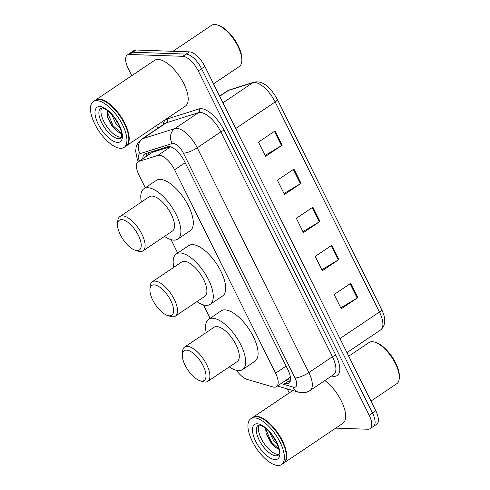 <?xml version="1.0" encoding="UTF-8"?>
<svg xmlns="http://www.w3.org/2000/svg" width="490" height="490" viewBox="0 0 490 490"><rect width="100%" height="100%" fill="white"/><g stroke="black" fill="none" stroke-linecap="round" stroke-linejoin="round"><path stroke-width="0.73" d="M236.468 370.324A16.556 7.074 -123.9 0 0 247.193 379.425L272.771 386.91A16.556 7.074 -123.9 0 0 274.327 387.18A16.556 7.074 -123.9 0 0 276.476 386.628A16.556 7.074 -123.9 0 0 275.576 373.178L174.624 169.816A16.556 7.074 -123.9 0 0 157.854 155.41L138.946 161.357A16.556 7.074 -123.9 0 0 138.137 161.743A16.556 7.074 -123.9 0 0 139.038 175.193L145.297 187.799M276.476 386.628L289.425 377.913L290.38 376.106M170.128 146.724L152.402 152.304L138.137 161.743M171.041 239.653L177.686 253.048M203.43 304.903L210.081 318.304M282.356 382.666L285.125 383.48A16.556 7.074 -123.9 0 0 286.681 383.744A16.556 7.074 -123.9 0 0 288.831 383.192A16.556 7.074 -123.9 0 0 287.93 369.742L184.375 161.13A16.556 7.074 -123.9 0 0 167.598 146.724L145.389 153.713A16.556 7.074 -123.9 0 0 144.581 154.099A16.556 7.074 -123.9 0 0 142.872 158.558M290.111 381.52A16.556 7.074 56.1 0 1 289.994 381.514A16.556 7.074 56.1 0 1 288.439 381.251L285.67 380.436M131.773 75.693L128.19 68.471A16.556 7.074 56.1 0 1 127.284 55.021A16.556 7.074 56.1 0 1 129.434 54.47L182.813 56.313A16.556 7.074 56.1 0 1 198.248 70.891L369.184 415.251A16.556 7.074 56.1 0 1 370.091 428.695A16.556 7.074 56.1 0 1 367.941 429.252L335.717 428.138M289.235 392.9L287.244 388.882M157.872 128.27L156.524 125.55M127.284 55.021L133.911 50.568A16.556 7.074 56.1 0 1 136.055 50.011L189.434 51.86A16.556 7.074 56.1 0 1 204.869 66.438L375.812 410.791L372.498 413.021A16.556 7.074 56.1 0 1 373.398 426.471A16.556 7.074 56.1 0 0 372.498 413.021L201.555 68.661L372.498 413.021L369.184 415.251M189.434 51.86L186.127 54.084A16.556 7.074 56.1 0 1 201.555 68.661A16.556 7.074 56.1 0 0 186.127 54.084L132.747 52.24L186.127 54.084L182.813 56.313M130.597 52.791A16.556 7.074 56.1 0 1 132.747 52.24A16.556 7.074 56.1 0 0 130.597 52.791M146.185 156.328A16.556 7.074 56.1 0 1 146.718 153.297M275.037 130.953L258.481 142.094L265.574 156.383L282.13 145.242L275.037 130.953M265.108 155.44L281.523 145.628A4.416 1.182 -26.4 0 0 282.13 145.242M293.951 169.056L277.395 180.198L284.488 194.487L301.044 183.346L293.951 169.056M284.022 193.544L300.437 183.732A4.416 1.182 -26.4 0 0 301.044 183.346M350.693 283.367L334.137 294.508L341.23 308.798L357.792 297.657L350.693 283.367M340.764 307.855L357.179 298.043A4.416 1.182 -26.4 0 0 357.792 297.657M331.779 245.263L315.223 256.405L322.316 270.694L338.872 259.553L331.779 245.263M321.85 269.751L338.265 259.939A4.416 1.182 -26.4 0 0 338.872 259.553M312.865 207.16L296.309 218.301L303.402 232.591L319.958 221.449L312.865 207.16M302.936 231.648L319.351 221.835A4.416 1.182 -26.4 0 0 319.958 221.449M375.812 410.791A16.556 7.074 56.1 0 1 376.712 424.242L370.091 428.695M348.709 356.205L369.019 342.541A24.831 10.615 56.1 0 1 372.247 341.708A24.831 10.615 56.1 0 1 374.832 342.185L376.014 342.559A23.728 10.143 56.1 0 1 392.129 356.922A23.728 10.143 56.1 0 1 399.362 377.257L399.264 378.501A24.831 10.615 56.1 0 1 396.747 383.744L370.985 401.077M374.832 342.185A24.831 10.615 56.1 0 1 391.688 357.216A24.831 10.615 56.1 0 1 399.264 378.501M252.828 417.407A27.593 11.791 56.1 0 1 253.03 417.26A27.593 11.791 56.1 0 1 256.613 416.341A27.593 11.791 56.1 0 1 280.415 437.068A27.593 11.791 56.1 0 1 283.839 463.044A27.593 11.791 56.1 0 1 283.63 463.179M324.815 380.565A27.593 11.791 56.1 0 1 342.743 404.048A27.593 11.791 56.1 0 1 342.822 423.354L283.839 463.044M259.222 417.198A27.318 11.674 56.1 0 1 259.369 417.241A27.318 11.674 56.1 0 1 277.916 433.779A27.318 11.674 56.1 0 1 286.246 457.182A27.318 11.674 56.1 0 1 286.233 457.335M250.757 418.791L252.62 417.541A27.593 11.791 56.1 0 1 256.203 416.616A27.593 11.791 56.1 0 1 259.069 417.149A27.593 11.791 56.1 0 1 277.805 433.852A27.593 11.791 56.1 0 1 286.221 457.495A27.593 11.791 56.1 0 1 283.422 463.326L281.56 464.575A27.593 11.791 56.1 0 1 277.983 465.5A27.593 11.791 56.1 0 1 254.181 444.773A27.593 11.791 56.1 0 1 250.757 418.791A27.593 11.791 56.1 0 1 254.335 417.872A27.593 11.791 56.1 0 1 278.136 438.599A27.593 11.791 56.1 0 1 281.56 464.575M278.859 454.389A17.995 7.687 56.1 0 1 278.008 454.432A17.995 7.687 56.1 0 1 263.436 442.458A17.995 7.687 56.1 0 1 259.179 425.136M275.956 441.368L271.521 434.422M277.377 444.461L273.389 440.149L269.273 431.751M265.592 428.278L266.193 433.962L274.896 447.058L278.614 449.152M278.822 449.042L271.436 442.262L265.525 428.695M275.239 447.327L270.915 442.611L266.021 433.362M275.3 440.155L272.244 435.383M154.081 284.868A17.934 7.662 56.1 0 1 170.802 300.664A17.934 7.662 56.1 0 1 169.448 315.829A17.934 7.662 56.1 0 1 167.58 315.487A17.934 7.662 56.1 0 1 155.404 304.627A17.934 7.662 56.1 0 1 149.934 289.259A17.934 7.662 56.1 0 1 154.081 284.868M149.934 289.259L150.185 286.16A20.696 8.845 56.1 0 1 152.28 281.787A20.696 8.845 56.1 0 1 154.969 281.095A20.696 8.845 56.1 0 1 172.817 296.64A20.696 8.845 56.1 0 1 175.383 316.124A20.696 8.845 56.1 0 1 172.701 316.816A20.696 8.845 56.1 0 1 170.544 316.418L167.58 315.487M175.383 316.124L204.777 296.352A20.696 8.845 -123.9 0 0 202.205 276.868A20.696 8.845 -123.9 0 0 184.356 261.323A20.696 8.845 -123.9 0 0 181.668 262.015L152.28 281.787M173.797 267.307A30.349 12.973 56.1 0 1 176.278 253.998A30.349 12.973 56.1 0 1 180.216 252.987A30.349 12.973 56.1 0 1 206.394 275.784A30.349 12.973 56.1 0 1 210.167 304.364A30.349 12.973 56.1 0 1 206.223 305.38A30.349 12.973 56.1 0 1 196.9 301.644M176.278 253.998L188.693 245.643A30.349 12.973 56.1 0 1 192.637 244.632A30.349 12.973 56.1 0 1 218.816 267.43A30.349 12.973 56.1 0 1 222.583 296.009L210.167 304.364M186.47 350.123A17.934 7.662 56.1 0 1 203.191 365.914A17.934 7.662 56.1 0 1 201.837 381.079A17.934 7.662 56.1 0 1 199.975 380.736A17.934 7.662 56.1 0 1 187.799 369.877A17.934 7.662 56.1 0 1 182.329 354.509A17.934 7.662 56.1 0 1 186.47 350.123M182.329 354.509L182.574 351.41A20.696 8.845 56.1 0 1 184.675 347.036A20.696 8.845 56.1 0 1 187.358 346.344A20.696 8.845 56.1 0 1 205.206 361.896A20.696 8.845 56.1 0 1 207.778 381.379A20.696 8.845 56.1 0 1 205.089 382.071A20.696 8.845 56.1 0 1 202.94 381.673L199.975 380.736M207.778 381.379L237.166 361.602A20.696 8.845 -123.9 0 0 234.594 342.118A20.696 8.845 -123.9 0 0 216.745 326.573A20.696 8.845 -123.9 0 0 214.063 327.265L184.675 347.036M206.186 332.563A30.349 12.973 56.1 0 1 208.667 319.253A30.349 12.973 56.1 0 1 212.611 318.237A30.349 12.973 56.1 0 1 238.789 341.04A30.349 12.973 56.1 0 1 242.556 369.613A30.349 12.973 56.1 0 1 238.618 370.63A30.349 12.973 56.1 0 1 229.296 366.9M208.667 319.253L221.088 310.899A30.349 12.973 56.1 0 1 225.026 309.882A30.349 12.973 56.1 0 1 251.205 332.685A30.349 12.973 56.1 0 1 254.971 361.259L242.556 369.613M121.685 219.618A17.934 7.662 56.1 0 1 138.407 235.408A17.934 7.662 56.1 0 1 137.059 250.574A17.934 7.662 56.1 0 1 135.191 250.231A17.934 7.662 56.1 0 1 123.015 239.377A17.934 7.662 56.1 0 1 117.545 224.01A17.934 7.662 56.1 0 1 121.685 219.618M117.545 224.01L117.796 220.91A20.696 8.845 56.1 0 1 119.891 216.537A20.696 8.845 56.1 0 1 122.574 215.845A20.696 8.845 56.1 0 1 140.422 231.39A20.696 8.845 56.1 0 1 142.994 250.874A20.696 8.845 56.1 0 1 140.305 251.566A20.696 8.845 56.1 0 1 138.156 251.168L135.191 250.231M142.994 250.874L172.382 231.096A20.696 8.845 -123.9 0 0 169.81 211.613A20.696 8.845 -123.9 0 0 151.961 196.067A20.696 8.845 -123.9 0 0 149.279 196.76L119.891 216.537M141.408 202.058A30.349 12.973 56.1 0 1 143.888 188.748A30.349 12.973 56.1 0 1 147.827 187.731A30.349 12.973 56.1 0 1 174.005 210.535A30.349 12.973 56.1 0 1 177.772 239.108A30.349 12.973 56.1 0 1 173.834 240.125A30.349 12.973 56.1 0 1 164.511 236.394M143.888 188.748L156.304 180.393A30.349 12.973 56.1 0 1 160.242 179.377A30.349 12.973 56.1 0 1 186.421 202.18A30.349 12.973 56.1 0 1 190.194 230.753L177.772 239.108M172.976 51.291L211.558 25.333A24.831 10.615 56.1 0 1 214.779 24.5A24.831 10.615 56.1 0 1 217.364 24.978L218.552 25.351A23.728 10.143 56.1 0 1 234.661 39.715A23.728 10.143 56.1 0 1 241.901 60.05L241.797 61.287A24.831 10.615 56.1 0 1 239.285 66.536L213.524 83.87M217.364 24.978A24.831 10.615 56.1 0 1 234.226 40.008A24.831 10.615 56.1 0 1 241.797 61.287M95.366 100.199A27.593 11.791 56.1 0 1 95.568 100.052A27.593 11.791 56.1 0 1 99.151 99.127A27.593 11.791 56.1 0 1 122.947 119.86A27.593 11.791 56.1 0 1 126.377 145.836A27.593 11.791 56.1 0 1 126.163 145.971M95.568 100.052L154.552 60.362A27.593 11.791 56.1 0 1 158.135 59.443A27.593 11.791 56.1 0 1 181.931 80.17A27.593 11.791 56.1 0 1 185.361 106.146L126.377 145.836M101.755 99.985A27.318 11.674 56.1 0 1 101.902 100.034A27.318 11.674 56.1 0 1 120.448 116.565A27.318 11.674 56.1 0 1 128.778 139.975A27.318 11.674 56.1 0 1 128.766 140.128M93.29 101.583L95.152 100.328A27.593 11.791 56.1 0 1 98.735 99.409A27.593 11.791 56.1 0 1 101.608 99.936A27.593 11.791 56.1 0 1 120.338 116.638A27.593 11.791 56.1 0 1 128.754 140.281A27.593 11.791 56.1 0 1 125.961 146.112L124.099 147.368A27.593 11.791 56.1 0 1 120.516 148.292A27.593 11.791 56.1 0 1 96.72 127.559A27.593 11.791 56.1 0 1 93.29 101.583A27.593 11.791 56.1 0 1 96.873 100.658A27.593 11.791 56.1 0 1 120.669 121.391A27.593 11.791 56.1 0 1 124.099 147.368M121.391 137.176A17.995 7.687 56.1 0 1 120.54 137.218A17.995 7.687 56.1 0 1 105.969 125.244A17.995 7.687 56.1 0 1 101.712 107.929M118.666 124.509L114.176 117.367M120.252 128.123L115.609 123.155L111.518 114.231M107.194 110.354L107.641 117.245L111.469 125.152L116.975 131.338L121.391 133.623M121.63 133.409L113.123 125.838L107.01 111.034M117.269 131.571L112.467 126.285L107.475 116.675M117.753 122.788L115.168 118.709M290.178 376.828A16.556 13.31 106.3 0 0 290.411 377.214M148.36 152.776A16.556 14.847 72.5 0 0 148.697 154.638M286.117 366.085L275.576 373.178M152.402 152.304L138.946 161.357M170.575 146.847L157.854 155.41M185.165 162.729L174.624 169.816M281.033 383.56L293.143 387.106A11.037 4.716 -123.9 0 0 294.178 387.284A11.037 4.716 -123.9 0 0 295.011 377.949L183.413 153.137A11.037 4.716 -123.9 0 0 173.123 143.423A11.037 4.716 -123.9 0 0 172.229 143.533L140.091 153.646A11.037 4.716 -123.9 0 0 139.313 160.953M140.091 153.646A11.037 9.898 72.5 0 1 142.749 138.664L174.887 128.545A22.075 9.433 56.1 0 1 176.676 128.325A22.075 9.433 56.1 0 1 197.25 147.76L308.847 372.572A22.075 9.433 56.1 0 1 310.048 390.499L333.641 374.623A22.075 9.433 -123.9 0 0 332.441 356.696L220.843 131.883A22.075 9.433 -123.9 0 0 200.269 112.449A22.075 9.433 -123.9 0 0 198.481 112.676L166.343 122.788A22.075 9.433 -123.9 0 0 165.259 123.302L141.671 139.178A22.075 9.433 56.1 0 1 142.749 138.664L166.343 122.788A2.756 2.475 -107.5 0 0 167.004 119.039L199.142 108.927A24.831 10.615 56.1 0 1 224.304 130.542L335.901 355.354A2.756 0.735 -26.4 0 0 332.441 356.696L308.847 372.572A11.037 2.952 153.6 0 1 295.011 377.949M199.142 108.927A2.756 2.475 -107.5 0 1 198.481 112.676L174.887 128.545A11.037 9.898 72.5 0 0 172.229 143.533M335.901 355.354A24.831 10.615 56.1 0 1 334.027 376.351A24.831 10.615 56.1 0 1 331.693 375.952L331.681 375.946M163.299 124.625A24.831 10.615 56.1 0 1 167.004 119.039M198.248 70.891L204.869 66.438M129.434 54.47L136.055 50.011M183.413 153.137A11.037 2.952 153.6 0 0 197.25 147.76L220.843 131.883A2.756 0.735 -26.4 0 1 224.304 130.542M293.143 387.106A11.037 8.875 106.3 0 0 298.318 392.129L277.401 386.004M288.439 381.251L285.125 383.48M229.571 89.86L253.955 82.185A5.519 4.949 72.5 0 0 252.803 82.743L228.414 90.417A22.075 9.433 -123.9 0 0 227.336 90.932L229.571 89.86A5.519 4.949 72.5 0 0 228.414 90.417L219.685 96.291M253.955 82.185C263.522 79.956 271.687 89.223 277.328 99.409A5.519 1.476 153.6 0 1 275.166 101.957A22.075 9.433 -123.9 0 0 252.803 82.743L222.938 102.839M339.956 338.566L379.432 312.001A5.519 1.476 -26.4 0 0 381.594 309.453C386.126 318.653 385.808 325.476 380.638 329.929A22.075 9.433 -123.9 0 0 379.432 312.001L275.166 101.957L235.69 128.521M312.265 207.564L319.351 221.835M331.179 245.668L338.265 259.939M350.099 283.771L357.179 298.043M293.351 169.46L300.437 183.732M274.437 131.357L281.523 145.628M278.271 455.222A17.995 7.687 56.1 0 1 275.937 455.823A17.995 7.687 56.1 0 1 260.417 442.305A17.995 7.687 56.1 0 1 258.181 425.363L259.241 425.136C261.874 424.603 270.113 431.402 273.187 436.719C275.95 440.632 277.879 444.994 278.969 449.783C279.735 455.137 278.314 454.683 278.271 455.222M257.268 423.777A20.752 8.869 56.1 0 1 276.611 442.047A20.752 8.869 56.1 0 1 275.049 459.596A20.752 8.869 56.1 0 1 255.707 441.325A20.752 8.869 56.1 0 1 257.268 423.777M120.81 138.008A17.995 7.687 56.1 0 1 118.476 138.615A17.995 7.687 56.1 0 1 102.955 125.097A17.995 7.687 56.1 0 1 100.72 108.155L101.779 107.929C104.407 107.396 112.651 114.195 115.72 119.505C118.488 123.425 120.418 127.78 121.502 132.576C122.273 137.929 120.846 137.476 120.81 138.008M99.801 106.563A20.752 8.869 56.1 0 1 119.15 124.84A20.752 8.869 56.1 0 1 117.588 142.388A20.752 8.869 56.1 0 1 98.239 124.111A20.752 8.869 56.1 0 1 99.801 106.563M287.165 379.432L290.423 380.387M298.318 392.129L302.073 392.741C304.976 392.833 307.634 392.086 310.048 390.499M141.671 139.178L137.543 143.65L136.122 147.239L135.656 151.232L137.255 159.25L138.278 161.651M277.328 99.409L381.594 309.453M227.336 90.932L219.612 96.132M380.638 329.929L346.926 352.61M286.246 457.182L286.221 457.495M253.03 417.26L292.793 390.505M128.778 139.975L128.754 140.281"/></g></svg>
